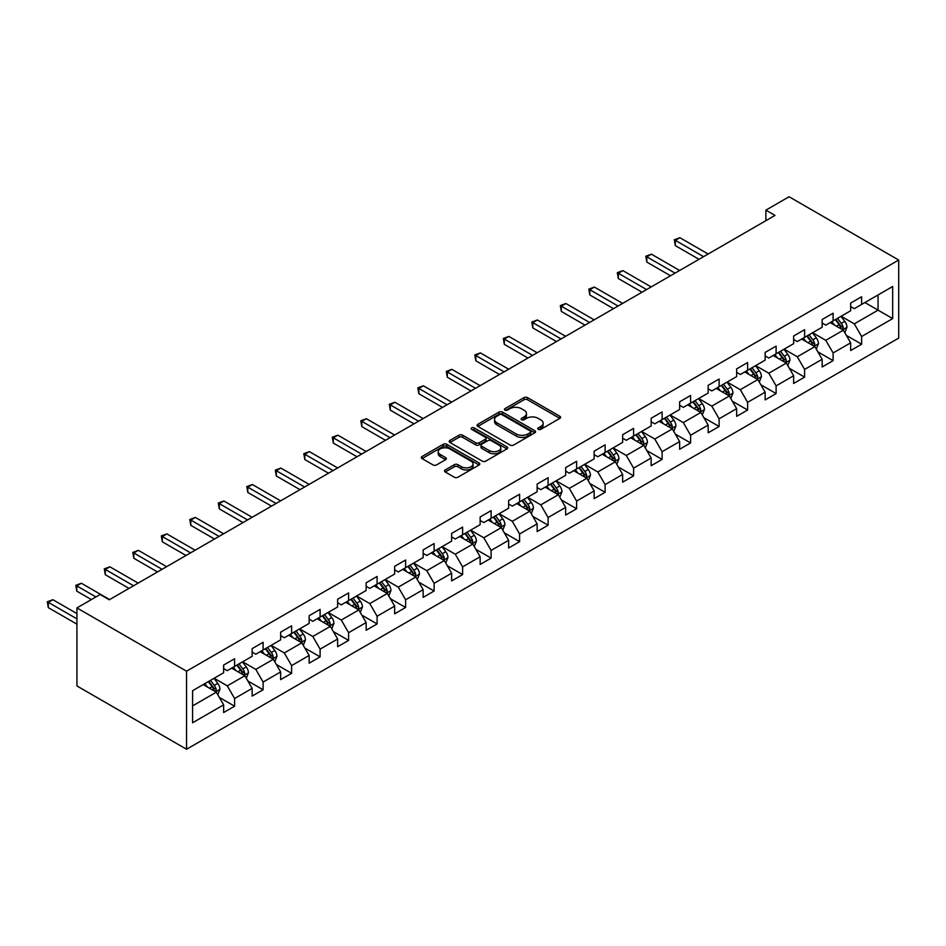 <?xml version="1.0" encoding="UTF-8"?>
<svg xmlns="http://www.w3.org/2000/svg" width="946" height="946" viewBox="0 0 946 946"><rect width="100%" height="100%" fill="white"/><g stroke="black" fill="none" stroke-linecap="round" stroke-linejoin="round"><path stroke-width="1.42" d="M538.298 429.366A1.774 1.029 0 0 0 540.805 429.366L559.855 418.357A2.531 1.466 0 0 0 560.6 417.328A2.531 1.466 0 0 0 559.855 416.287L527.572 397.651A2.531 1.466 0 0 0 523.989 397.651L504.939 408.66A1.774 1.029 0 0 0 504.419 409.382A1.774 1.029 0 0 0 504.939 410.103A1.774 1.029 0 0 0 507.446 410.103L509.918 408.684A8.112 4.683 0 0 1 521.388 408.684L524.084 410.233A8.112 4.683 0 0 1 526.461 413.544A8.112 4.683 0 0 1 524.084 416.855L521.613 418.286A1.774 1.029 0 0 0 521.092 419.007A1.774 1.029 0 0 0 521.613 419.728A1.774 1.029 0 0 0 524.119 419.728L526.591 418.309A8.112 4.683 0 0 1 538.073 418.309L540.757 419.858A8.112 4.683 0 0 1 543.134 423.181A8.112 4.683 0 0 1 540.757 426.492L538.298 427.911A1.774 1.029 0 0 0 537.777 428.633A1.774 1.029 0 0 0 538.298 429.366L538.298 427.911M445.27 469.925A2.531 1.466 0 0 0 444.525 470.954A2.531 1.466 0 0 0 445.27 471.995L454.317 477.222A2.531 1.466 0 0 0 457.911 477.222L479.066 465.006A2.531 1.466 0 0 0 479.811 463.966A2.531 1.466 0 0 0 479.066 462.937L446.784 444.301A2.531 1.466 0 0 0 443.201 444.301L422.046 456.516A2.531 1.466 0 0 0 421.301 457.545A2.531 1.466 0 0 0 422.046 458.585L432.984 464.9A2.531 1.466 0 0 0 436.567 464.9L445.625 459.673A2.531 1.466 0 0 0 446.37 458.633A2.531 1.466 0 0 0 445.625 457.604L440.197 454.47A6.788 3.914 0 0 1 438.211 451.703A6.788 3.914 0 0 1 442.397 448.085A6.788 3.914 0 0 1 449.799 448.924L471.049 461.199A6.788 3.914 0 0 1 473.035 463.966A6.788 3.914 0 0 1 468.838 467.584A6.788 3.914 0 0 1 461.447 466.733L457.911 464.699A2.531 1.466 0 0 0 454.317 464.699L445.27 469.925L445.27 471.995L454.317 466.804L454.317 464.699M898.7 260.044L789.082 196.756L765.882 210.142L775.011 215.416L109.275 599.788L100.134 594.514L76.933 607.911L186.551 671.199L898.7 260.044L898.7 338.089L186.551 749.244L186.551 671.199M510.095 445.022A2.531 1.466 0 0 0 513.678 445.022L534.845 432.807A2.531 1.466 0 0 0 535.578 431.766A2.531 1.466 0 0 0 534.845 430.737L502.563 412.101A2.531 1.466 0 0 0 498.98 412.101L477.813 424.316A2.531 1.466 0 0 0 477.068 425.345A2.531 1.466 0 0 0 477.813 426.386L510.095 445.022M472.338 429.744A1.774 1.029 0 0 1 474.135 429.992L474.135 427.888L506.95 446.831A2.531 1.466 0 0 1 507.695 447.872A2.531 1.466 0 0 1 506.95 448.901L485.795 461.116A2.531 1.466 0 0 1 482.212 461.116L449.929 442.48L458.987 437.3L458.987 435.184L449.929 440.41A2.531 1.466 0 0 0 449.184 441.451A2.531 1.466 0 0 0 449.929 442.48L449.929 440.41M458.987 437.3A2.531 1.466 0 0 1 462.57 437.3L462.57 435.184A2.531 1.466 0 0 0 458.987 435.184M462.57 435.184L475.661 442.74A2.531 1.466 0 0 0 479.244 442.74L485.251 439.275A2.531 1.466 0 0 0 485.996 438.235A2.531 1.466 0 0 0 485.251 437.206L471.628 429.33A1.774 1.029 0 0 1 471.108 428.609A1.774 1.029 0 0 1 472.208 427.663A1.774 1.029 0 0 1 474.135 427.888M219.342 697.403L234.596 706.213L234.596 698.515L252.144 688.392L252.144 696.09L263.106 689.764L263.106 682.054L280.643 671.932L280.643 679.63L291.605 673.304L291.605 665.606L309.141 655.483L309.141 663.181L320.103 656.855L320.103 649.145L337.639 639.023L337.639 646.721L348.601 640.395L348.601 632.697L366.137 622.574L366.137 630.273L377.099 623.934L377.099 616.236L394.648 606.114L394.648 613.812L405.609 607.486L405.609 599.788L423.146 589.665L423.146 597.364L434.108 591.025L434.108 583.327L451.644 573.205L451.644 580.903L462.606 574.577L462.606 566.879L480.142 556.745L480.142 564.455L491.104 558.116L491.104 550.418L508.641 540.296L508.641 547.994L519.602 541.668L519.602 533.97L537.139 523.836L537.139 531.546L548.101 525.207L548.101 517.509L565.649 507.387L565.649 515.085L576.611 508.759L576.611 501.061L594.147 490.927L594.147 498.637L605.109 492.298L605.109 484.6L622.645 474.478L622.645 482.176L633.607 475.85L633.607 468.152L651.144 458.018L651.144 465.728L662.105 459.389L662.105 451.691L679.642 441.569L679.642 449.267L690.604 442.941L690.604 435.243L708.152 425.109L708.152 432.819L719.114 426.48L719.114 418.782L736.65 408.66L736.65 416.358L747.612 410.032L747.612 402.334L765.148 392.2L765.148 399.898L776.11 393.571L776.11 385.873L793.647 375.751L793.647 383.449L804.608 377.123L804.608 369.425L822.145 359.291L822.145 366.989L833.107 360.663L833.107 352.964L850.655 342.842L850.655 350.54L861.617 344.214L861.617 336.516L892.669 318.577L892.669 286.508L878.054 294.951L878.054 310.146L892.669 318.577M234.596 706.213L223.634 712.539L223.634 704.841L192.582 722.768L192.582 690.71L223.634 672.772L223.634 665.073L234.596 658.747L234.596 666.445L252.144 656.323L252.144 648.625L263.106 642.299L263.106 649.997L280.643 639.863L280.643 632.165L291.605 625.838L291.605 633.536L309.141 623.414L309.141 615.716L320.103 609.378L320.103 617.088L337.639 606.954L337.639 599.256L348.601 592.929L348.601 600.627L366.137 590.505L366.137 582.807L377.099 576.469L377.099 584.179L394.648 574.045L394.648 566.347L405.609 560.02L405.609 567.718L423.146 557.596L423.146 549.898L434.108 543.56L434.108 551.27L451.644 541.136L451.644 533.438L462.606 527.111L462.606 534.809L480.142 524.687L480.142 516.989L491.104 510.651L491.104 518.361L508.641 508.227L508.641 500.529L519.602 494.202L519.602 501.9L537.139 491.778L537.139 484.08L548.101 477.742L548.101 485.452L565.649 475.318L565.649 467.62L576.611 461.293L576.611 468.991L594.147 458.869L594.147 451.171L605.109 444.833L605.109 452.543L622.645 442.409L622.645 434.711L633.607 428.384L633.607 436.082L651.144 425.96L651.144 418.262L662.105 411.924L662.105 419.622L679.642 409.5L679.642 401.802L690.604 395.475L690.604 403.173L708.152 393.051L708.152 385.341L719.114 379.015L719.114 386.713L736.65 376.591L736.65 368.893L747.612 362.566L747.612 370.264L765.148 360.142L765.148 352.432L776.11 346.106L776.11 353.804L793.647 343.682L793.647 335.984L804.608 329.657L804.608 337.355L822.145 327.233L822.145 319.523L833.107 313.197L833.107 320.895L850.655 310.773L850.655 303.075L861.617 296.748L861.617 304.446L892.669 286.508M231.675 668.136L244.837 675.728L227.288 685.85L214.139 678.258M223.634 668.562L227.288 670.667L234.596 666.445M227.288 685.85L234.596 698.515M244.837 675.728L252.144 688.392M260.174 651.676L273.335 659.279L255.798 669.401L242.637 661.81M252.144 652.101L255.798 654.206L263.106 649.997M255.798 669.401L263.106 682.054M273.335 659.279L280.643 671.932M288.672 635.227L301.833 642.819L284.297 652.941L271.135 645.349M280.643 635.653L284.297 637.758L291.605 633.536M284.297 652.941L291.605 665.606M301.833 642.819L309.141 655.483M317.182 618.767L330.331 626.37L312.795 636.492L299.634 628.901M309.141 619.192L312.795 621.297L320.103 617.088M312.795 636.492L320.103 649.145M330.331 626.37L337.639 639.023M345.68 602.318L358.83 609.91L341.293 620.032L328.144 612.44M337.639 602.744L341.293 604.849L348.601 600.627M341.293 620.032L348.601 632.697M358.83 609.91L366.137 622.574M374.178 585.858L387.34 593.461L369.791 603.583L356.642 595.992M366.137 586.284L369.791 588.388L377.099 584.179M369.791 603.583L377.099 616.236M387.34 593.461L394.648 606.114M402.677 569.409L415.838 577.001L398.301 587.123L385.14 579.531M394.648 569.835L398.301 571.94L405.609 567.718M398.301 587.123L405.609 599.788M415.838 577.001L423.146 589.665M431.175 552.949L444.336 560.552L426.8 570.675L413.639 563.083M423.146 553.375L426.8 555.479L434.108 551.27M426.8 570.675L434.108 583.327M444.336 560.552L451.644 573.205M459.685 536.5L472.834 544.092L455.298 554.214L442.137 546.622M451.644 536.914L455.298 539.031L462.606 534.809M455.298 554.214L462.606 566.879M472.834 544.092L480.142 556.745M488.183 520.04L501.333 527.643L483.796 537.766L470.647 530.174M480.142 520.466L483.796 522.57L491.104 518.361M483.796 537.766L491.104 550.418M501.333 527.643L508.641 540.296M516.682 503.591L529.831 511.183L512.294 521.305L499.145 513.713M508.641 504.005L512.294 506.122L519.602 501.9M512.294 521.305L519.602 533.97M529.831 511.183L537.139 523.836M545.18 487.131L558.341 494.734L540.793 504.857L527.643 497.265M537.139 487.557L540.793 489.661L548.101 485.452M540.793 504.857L548.101 517.509M558.341 494.734L565.649 507.387M573.678 470.682L586.839 478.274L569.303 488.396L556.142 480.805M565.649 471.096L569.303 473.213L576.611 468.991M569.303 488.396L576.611 501.061M586.839 478.274L594.147 490.927M602.188 454.222L615.338 461.814L597.801 471.948L584.64 464.356M594.147 454.648L597.801 456.752L605.109 452.543M597.801 471.948L605.109 484.6M615.338 461.814L622.645 474.478M630.686 437.773L643.836 445.365L626.299 455.487L613.15 447.896M622.645 438.187L626.299 440.304L633.607 436.082M626.299 455.487L633.607 468.152M643.836 445.365L651.144 458.018M659.185 421.313L672.334 428.905L654.798 439.039L641.648 431.447M651.144 421.739L654.798 423.843L662.105 419.622M654.798 439.039L662.105 451.691M672.334 428.905L679.642 441.569M687.683 404.864L700.844 412.456L683.296 422.578L670.146 414.987M679.642 405.278L683.296 407.395L690.604 403.173M683.296 422.578L690.604 435.243M700.844 412.456L708.152 425.109M716.181 388.404L729.342 395.996L711.806 406.13L698.645 398.526M708.152 388.83L711.806 390.935L719.114 386.713M711.806 406.13L719.114 418.782M729.342 395.996L736.65 408.66M744.691 371.955L757.841 379.547L740.304 389.669L727.143 382.078M736.65 372.369L740.304 374.486L747.612 370.264M740.304 389.669L747.612 402.334M757.841 379.547L765.148 392.2M773.189 355.495L786.339 363.087L768.802 373.221L755.653 365.617M765.148 355.921L768.802 358.026L776.11 353.804M768.802 373.221L776.11 385.873M786.339 363.087L793.647 375.751M801.688 339.046L814.837 346.638L797.301 356.76L784.151 349.169M793.647 339.46L797.301 341.577L804.608 337.355M797.301 356.76L804.608 369.425M814.837 346.638L822.145 359.291M830.186 322.586L843.347 330.178L825.799 340.312L812.649 332.708M822.145 323.012L825.799 325.117L833.107 320.895M825.799 340.312L833.107 352.964M843.347 330.178L850.655 342.842M864.904 302.543L878.054 310.146L854.309 323.851L841.148 316.26M850.655 306.551L854.309 308.668L861.617 304.446M854.309 323.851L861.617 336.516M76.933 607.911L76.933 685.956L186.551 749.244M765.882 210.142L765.882 220.69M192.582 705.893L216.327 692.188L203.177 684.585M216.327 692.188L223.634 704.841M846.363 335.404L861.617 344.214M817.852 351.853L833.107 360.663M789.354 368.313L804.608 377.123M760.856 384.762L776.11 393.571M732.358 401.222L747.612 410.032M703.859 417.683L719.114 426.48M675.349 434.131L690.604 442.941M646.851 450.592L662.105 459.389M618.353 467.04L633.607 475.85M589.855 483.501L605.109 492.298M561.356 499.949L576.611 508.759M532.846 516.41L548.101 525.207M504.348 532.858L519.602 541.668M475.85 549.319L491.104 558.116M447.352 565.767L462.606 574.577M418.853 582.228L434.108 591.025M390.343 598.676L405.609 607.486M361.845 615.137L377.099 623.934M333.347 631.585L348.601 640.395M304.849 648.045L320.103 656.855M276.35 664.494L291.605 673.304M247.84 680.954L263.106 689.764M539.007 429.614L540.757 428.597A8.112 4.683 0 0 0 543.134 425.286L543.134 423.181M526.461 413.544L526.461 415.661A8.112 4.683 0 0 1 524.084 418.972L522.322 419.989M559.819 418.38L527.572 399.768A2.531 1.466 0 0 0 523.989 399.768L505.649 410.351M534.809 432.819L502.563 414.206A2.531 1.466 0 0 0 498.98 414.206L477.848 426.41M530.351 432.499A1.774 1.029 0 0 0 530.872 431.766A1.774 1.029 0 0 0 530.351 431.045L502.019 414.691A1.774 1.029 0 0 0 499.512 414.691L496.91 416.193A8.112 4.683 0 0 0 494.533 419.504A8.112 4.683 0 0 0 496.91 422.815L516.28 433.989A8.112 4.683 0 0 0 527.762 433.989L530.351 432.499L530.351 434.604A1.774 1.029 0 0 0 530.872 433.883L530.872 431.766M494.533 419.504L494.533 421.609A8.112 4.683 0 0 0 496.91 424.92L496.91 422.815M530.351 434.604L527.762 436.106A8.112 4.683 0 0 1 516.28 436.106L496.91 424.92M462.57 437.3L475.661 444.857A2.531 1.466 0 0 0 479.244 444.857L485.251 441.38A2.531 1.466 0 0 0 485.996 440.351L485.996 438.235M474.135 429.992L506.926 448.924M489.248 450.592A6.788 3.914 0 0 0 496.638 451.431A6.788 3.914 0 0 0 500.824 447.813A6.788 3.914 0 0 0 498.838 445.046L491.352 440.73A2.531 1.466 0 0 0 487.769 440.73L481.762 444.194A2.531 1.466 0 0 0 481.017 445.223A2.531 1.466 0 0 0 481.762 446.264L489.248 450.592L489.248 452.696A6.788 3.914 0 0 0 496.638 453.548A6.788 3.914 0 0 0 500.824 449.929L500.824 447.813M481.017 445.223L481.017 447.34A2.531 1.466 0 0 0 481.762 448.369L481.762 446.264M489.248 452.696L481.762 448.369M473.035 463.966L473.035 466.082A6.788 3.914 0 0 1 468.838 469.701A6.788 3.914 0 0 1 461.447 468.849L457.911 466.804A2.531 1.466 0 0 0 454.317 466.804M438.211 451.703L438.211 453.808A6.788 3.914 0 0 0 440.197 456.575L440.197 454.47M445.59 459.697L440.197 456.575M479.031 465.018L446.784 446.406A2.531 1.466 0 0 0 443.201 446.406L422.082 458.609M844.79 332.685L846.954 327.21A6.847 3.95 -120 0 0 844.778 321.38L841.006 316.342M834.431 325.034L831.865 321.616M708.152 254.025L679.89 237.706L675.314 240.343L675.314 245.617L699.011 259.299M842.283 329.575L843.264 327.493A6.847 3.95 -120 0 0 841.301 323.378L837.529 318.353M835.815 319.334L840.001 324.927A3.488 2.01 60 0 1 840.639 325.98L843.264 327.493M835.342 319.618L839.114 324.644A6.847 3.95 60 0 1 841.077 328.77M675.314 245.617L674.309 239.764L703.576 256.662M674.309 239.764L679.89 237.706M816.292 349.133L818.456 343.658A6.847 3.95 -120 0 0 816.28 337.828L812.508 332.803M805.933 341.494L803.367 338.077M679.642 270.485L651.38 254.167L646.816 256.804L646.816 262.077L670.513 275.759M813.785 346.023L814.766 343.954A6.847 3.95 -120 0 0 812.803 339.839L809.031 334.801M807.316 335.795L811.502 341.376A3.488 2.01 60 0 1 812.129 342.44L814.766 343.954M806.843 336.067L810.616 341.104A6.847 3.95 60 0 1 812.567 345.219M646.816 262.077L645.811 256.224L675.077 273.122M645.811 256.224L651.38 254.167M787.782 365.594L789.957 360.119A6.847 3.95 -120 0 0 787.77 354.289L783.998 349.251M777.435 357.943L774.869 354.525M651.144 286.934L622.882 270.615L618.317 273.252L618.317 278.526L642.015 292.208M785.286 362.484L786.268 360.414A6.847 3.95 -120 0 0 784.305 356.287L780.533 351.262M778.818 352.243L783.004 357.836A3.488 2.01 60 0 1 783.631 358.889L786.268 360.414M778.333 352.527L782.106 357.553A6.847 3.95 60 0 1 784.068 361.679M618.317 278.526L617.312 272.673L646.579 289.571M617.312 272.673L622.882 270.615M759.283 382.042L761.459 376.567A6.847 3.95 -120 0 0 759.271 370.737L755.499 365.712M748.925 374.403L746.37 370.986M622.645 303.394L594.384 287.076L589.819 289.713L589.819 294.986L613.516 308.668M756.776 378.932L757.758 376.863A6.847 3.95 -120 0 0 755.807 372.748L752.035 367.71M750.32 368.704L754.494 374.285A3.488 2.01 60 0 1 755.133 375.349L757.758 376.863M749.835 368.975L753.607 374.013A6.847 3.95 60 0 1 755.57 378.128M589.819 294.986L588.814 289.133L618.081 306.031M588.814 289.133L594.384 287.076M730.785 398.503L732.961 393.028A6.847 3.95 -120 0 0 730.773 387.198L727.001 382.16M720.426 390.852L717.872 387.434M594.147 319.843L565.885 303.524L561.321 306.161L561.321 311.435L585.006 325.117M728.278 395.393L729.26 393.323A6.847 3.95 -120 0 0 727.297 389.196L723.536 384.171M721.81 385.152L725.996 390.745A3.488 2.01 60 0 1 726.634 391.798L729.26 393.323M721.337 385.436L725.109 390.462A6.847 3.95 60 0 1 727.072 394.588M561.321 311.435L560.316 305.582L589.583 322.48M560.316 305.582L565.885 303.524M702.287 414.951L704.463 409.476A6.847 3.95 -120 0 0 702.275 403.646L698.503 398.621M691.928 407.312L689.362 403.895M565.649 336.303L537.387 319.985L532.811 322.621L532.811 327.895L556.508 341.577M699.78 411.841L700.761 409.772A6.847 3.95 -120 0 0 698.798 405.657L695.026 400.619M693.312 401.612L697.498 407.194A3.488 2.01 60 0 1 698.136 408.258L700.761 409.772M692.839 401.884L696.611 406.922A6.847 3.95 60 0 1 698.574 411.037M532.811 327.895L531.806 322.042L561.073 338.94M531.806 322.042L537.387 319.985M673.788 431.411L675.952 425.937A6.847 3.95 -120 0 0 673.777 420.107L670.005 415.069M663.43 423.761L660.864 420.343M537.139 352.752L508.877 336.433L504.313 339.07L504.313 344.344L528.01 358.026M671.282 428.302L672.263 426.232A6.847 3.95 -120 0 0 670.3 422.105L666.528 417.08M664.813 418.061L668.999 423.654A3.488 2.01 60 0 1 669.626 424.707L672.263 426.232M664.34 418.345L668.113 423.37A6.847 3.95 60 0 1 670.064 427.497M504.313 344.344L503.307 338.491L532.574 355.389M503.307 338.491L508.877 336.433M645.278 447.86L647.454 442.385A6.847 3.95 -120 0 0 645.267 436.555L641.494 431.53M634.932 440.221L632.366 436.804M508.641 369.212L480.379 352.893L475.814 355.53L475.814 360.804L499.512 374.486M642.783 444.75L643.765 442.681A6.847 3.95 -120 0 0 641.802 438.566L638.03 433.528M636.315 434.521L640.501 440.103A3.488 2.01 60 0 1 641.128 441.167L643.765 442.681M635.842 434.793L639.602 439.831A6.847 3.95 60 0 1 641.565 443.946M475.814 360.804L474.809 354.951L504.076 371.849M474.809 354.951L480.379 352.893M616.78 464.32L618.956 458.845A6.847 3.95 -120 0 0 616.768 453.016L612.996 447.978M606.421 456.67L603.867 453.252M480.142 385.661L451.881 369.342L447.316 371.979L447.316 377.253L471.013 390.935M614.273 461.21L615.255 459.141A6.847 3.95 -120 0 0 613.304 455.014L609.531 449.989M607.817 450.97L611.991 456.563A3.488 2.01 60 0 1 612.63 457.616L615.255 459.141M607.332 451.254L611.104 456.279A6.847 3.95 60 0 1 613.067 460.406M447.316 377.253L446.311 371.4L475.578 388.298M446.311 371.4L451.881 369.342M588.282 480.769L590.458 475.294A6.847 3.95 -120 0 0 588.27 469.464L584.498 464.439M577.923 473.13L575.369 469.713M451.644 402.121L423.382 385.802L418.818 388.439L418.818 393.713L442.503 407.395M585.775 477.659L586.757 475.59A6.847 3.95 -120 0 0 584.794 471.475L581.033 466.437M579.307 467.43L583.493 473.012A3.488 2.01 60 0 1 584.131 474.076L586.757 475.59M578.834 467.702L582.606 472.74A6.847 3.95 60 0 1 584.569 476.855M418.818 393.713L417.813 387.86L447.08 404.758M417.813 387.86L423.382 385.802M559.784 497.229L561.959 491.754A6.847 3.95 -120 0 0 559.772 485.925L556 480.887M549.425 489.579L546.859 486.161M423.146 418.57L394.884 402.251L390.308 404.888L390.308 410.162L414.005 423.843M557.277 494.119L558.258 492.05A6.847 3.95 -120 0 0 556.295 487.923L552.523 482.898M550.809 483.879L554.995 489.472A3.488 2.01 60 0 1 555.633 490.525L558.258 492.05M550.336 484.163L554.108 489.188A6.847 3.95 60 0 1 556.071 493.315M390.308 410.162L389.303 404.309L418.57 421.207M389.303 404.309L394.884 402.251M531.285 513.678L533.449 508.203A6.847 3.95 -120 0 0 531.274 502.373L527.501 497.348M520.927 506.039L518.361 502.622M394.636 435.03L366.374 418.711L361.81 421.348L361.81 426.622L385.507 440.304M528.779 510.568L529.76 508.499A6.847 3.95 -120 0 0 527.797 504.384L524.025 499.346M522.31 500.339L526.496 505.921A3.488 2.01 60 0 1 527.123 506.985L529.76 508.499M521.837 500.611L525.609 505.649A6.847 3.95 60 0 1 527.561 509.764M361.81 426.622L360.804 420.769L390.071 437.667M360.804 420.769L366.374 418.711M502.775 530.138L504.951 524.663A6.847 3.95 -120 0 0 502.764 518.834L498.991 513.796M492.428 522.488L489.862 519.07M366.137 451.479L337.876 435.16L333.311 437.797L333.311 443.071L357.009 456.752M500.28 527.028L501.262 524.959A6.847 3.95 -120 0 0 499.299 520.832L495.527 515.807M493.812 516.788L497.998 522.381A3.488 2.01 60 0 1 498.625 523.434L501.262 524.959M493.339 517.072L497.099 522.097A6.847 3.95 60 0 1 499.062 526.224M333.311 443.071L332.306 437.218L361.573 454.115M332.306 437.218L337.876 435.16M474.277 546.587L476.453 541.112A6.847 3.95 -120 0 0 474.265 535.282L470.493 530.257M463.918 538.948L461.364 535.531M337.639 467.939L309.377 451.62L304.813 454.257L304.813 459.531L328.51 473.213M471.77 543.477L472.752 541.408A6.847 3.95 -120 0 0 470.801 537.293L467.028 532.255M465.314 533.248L469.488 538.83A3.488 2.01 60 0 1 470.127 539.894L472.752 541.408M464.829 533.52L468.601 538.558A6.847 3.95 60 0 1 470.564 542.673M304.813 459.531L303.808 453.678L333.075 470.576M303.808 453.678L309.377 451.62M445.779 563.047L447.955 557.572A6.847 3.95 -120 0 0 445.767 551.743L441.995 546.705M435.42 555.397L432.866 551.979M309.141 484.387L280.879 468.069L276.315 470.706L276.315 475.98L300 489.661M443.272 559.937L444.253 557.868A6.847 3.95 -120 0 0 442.29 553.741L438.53 548.715M436.804 549.709L440.99 555.29A3.488 2.01 60 0 1 441.628 556.343L444.253 557.868M436.331 549.981L440.103 555.006A6.847 3.95 60 0 1 442.066 559.133M276.315 475.98L275.31 470.127L304.577 487.024M275.31 470.127L280.879 468.069M417.281 579.508L419.456 574.033A6.847 3.95 -120 0 0 417.269 568.191L413.497 563.166M406.922 571.857L404.356 568.44M280.643 500.848L252.381 484.529L247.805 487.166L247.805 492.44L271.502 506.122M414.774 576.386L415.755 574.317A6.847 3.95 -120 0 0 413.792 570.202L410.02 565.164M408.305 566.157L412.491 571.739A3.488 2.01 60 0 1 413.13 572.803L415.755 574.317M407.832 566.429L411.605 571.467A6.847 3.95 60 0 1 413.568 575.582M247.805 492.44L246.8 486.587L276.066 503.485M246.8 486.587L252.381 484.529M388.782 595.956L390.946 590.481A6.847 3.95 -120 0 0 388.771 584.652L384.998 579.614M378.424 588.306L375.858 584.888M252.133 517.296L223.871 500.978L219.306 503.615L219.306 508.889L243.004 522.57M386.275 592.846L387.257 590.777A6.847 3.95 -120 0 0 385.294 586.65L381.522 581.624M379.807 582.618L383.993 588.199A3.488 2.01 60 0 1 384.62 589.252L387.257 590.777M379.334 582.89L383.106 587.927A6.847 3.95 60 0 1 385.057 592.042M219.306 508.889L218.301 503.036L247.568 519.933M218.301 503.036L223.871 500.978M360.272 612.417L362.448 606.942A6.847 3.95 -120 0 0 360.26 601.112L356.488 596.075M349.925 604.766L347.359 601.349M223.634 533.757L195.373 517.438L190.808 520.075L190.808 525.349L214.506 539.031M357.777 609.295L358.759 607.226A6.847 3.95 -120 0 0 356.796 603.11L353.024 598.073M351.309 599.066L355.495 604.648A3.488 2.01 60 0 1 356.122 605.712L358.759 607.226M350.836 599.338L354.596 604.376A6.847 3.95 60 0 1 356.559 608.491M190.808 525.349L189.803 519.496L219.07 536.394M189.803 519.496L195.373 517.438M331.774 628.865L333.95 623.39A6.847 3.95 -120 0 0 331.762 617.561L327.99 612.523M321.415 621.215L318.861 617.797M195.136 550.205L166.874 533.899L162.31 536.536L162.31 541.81L186.007 555.479M329.267 625.755L330.249 623.686A6.847 3.95 -120 0 0 328.297 619.559L324.525 614.533M322.811 615.527L326.985 621.108A3.488 2.01 60 0 1 327.623 622.161L330.249 623.686M322.326 615.799L326.098 620.836A6.847 3.95 60 0 1 328.061 624.951M162.31 541.81L161.305 535.944L190.572 552.842M161.305 535.944L166.874 533.899M303.276 645.326L305.452 639.851A6.847 3.95 -120 0 0 303.264 634.021L299.492 628.984M292.917 637.675L290.363 634.258M166.638 566.666L138.376 550.347L133.812 552.984L133.812 558.258L157.497 571.94M300.769 642.204L301.75 640.135A6.847 3.95 -120 0 0 299.787 636.019L296.027 630.982M294.301 631.975L298.487 637.557A3.488 2.01 60 0 1 299.125 638.621L301.75 640.135M293.828 632.247L297.6 637.285A6.847 3.95 60 0 1 299.563 641.4M133.812 558.258L132.807 552.405L162.073 569.303M132.807 552.405L138.376 550.347M274.778 661.774L276.953 656.299A6.847 3.95 -120 0 0 274.766 650.47L270.994 645.432M264.419 654.135L261.853 650.706M138.14 583.114L109.878 566.808L105.302 569.445L105.302 574.719L128.999 588.388M272.271 658.664L273.252 656.595A6.847 3.95 -120 0 0 271.289 652.48L267.517 647.442M265.802 648.436L269.988 654.017A3.488 2.01 60 0 1 270.627 655.07L273.252 656.595M265.329 648.708L269.102 653.745A6.847 3.95 60 0 1 271.064 657.86M105.302 574.719L104.297 568.853L133.563 585.751M104.297 568.853L109.878 566.808M246.279 678.235L248.443 672.76A6.847 3.95 -120 0 0 246.267 666.93L242.495 661.893M235.921 670.584L233.355 667.167M109.63 599.575L81.368 583.256L76.803 585.893L76.803 591.167L91.36 599.575M243.772 675.113L244.754 673.044A6.847 3.95 -120 0 0 242.791 668.928L239.019 663.891M237.304 664.884L241.49 670.466A3.488 2.01 60 0 1 242.117 671.53L244.754 673.044M236.831 665.156L240.603 670.194A6.847 3.95 60 0 1 242.554 674.309M76.803 591.167L75.798 585.314L95.936 596.938M75.798 585.314L81.368 583.256M217.769 694.683L219.945 689.208A6.847 3.95 -120 0 0 217.757 683.379L213.997 678.341M207.422 687.044L204.856 683.615M76.933 613.599L52.87 599.717L48.305 602.354L48.305 607.628L76.933 624.147M215.274 691.573L216.256 689.504A6.847 3.95 -120 0 0 214.293 685.389L210.52 680.351M208.806 681.345L212.992 686.926A3.488 2.01 60 0 1 213.619 687.979L216.256 689.504M208.333 681.617L212.093 686.654A6.847 3.95 60 0 1 214.056 690.769M48.305 607.628L47.3 601.774L76.933 618.873M47.3 601.774L52.87 599.717M540.757 428.597L540.757 426.492M521.613 419.728L521.613 418.286M524.084 418.972L524.084 416.855M504.939 410.103L504.939 408.66M523.989 399.768L523.989 397.651M527.572 399.768L527.572 397.651M559.855 418.357L559.855 416.287M477.813 426.386L477.813 424.316M498.98 414.206L498.98 412.101M502.563 414.206L502.563 412.101M534.845 432.807L534.845 430.737M516.28 436.106L516.28 433.989M527.762 436.106L527.762 433.989M475.661 444.857L475.661 442.74M479.244 444.857L479.244 442.74M485.251 441.38L485.251 439.275M506.95 448.901L506.95 446.831M457.911 466.804L457.911 464.699M461.447 468.849L461.447 466.733M445.625 459.673L445.625 457.604M422.046 458.585L422.046 456.516M443.201 446.406L443.201 444.301M446.784 446.406L446.784 444.301M479.066 465.006L479.066 462.937M842.661 329.787L846.918 327.34M841.301 323.378L844.778 321.38M836.43 326.193L839.114 324.644M814.163 346.248L818.42 343.8M812.803 339.839L816.28 337.828M807.931 342.653L810.616 341.104M785.665 362.696L789.91 360.249M784.305 356.287L787.77 354.289M779.433 359.102L782.106 357.553M757.167 379.157L761.412 376.709M755.807 372.748L759.271 370.737M750.935 375.562L753.607 374.013M728.668 395.605L732.913 393.158M727.297 389.196L730.773 387.198M722.437 392.011L725.109 390.462M700.17 412.066L704.415 409.618M698.798 405.657L702.275 403.646M693.926 408.471L696.611 406.922M671.66 428.514L675.917 426.067M670.3 422.105L673.777 420.107M665.428 424.92L668.113 423.37M643.162 444.975L647.407 442.527M641.802 438.566L645.267 436.555M636.93 441.38L639.602 439.831M614.663 461.423L618.909 458.976M613.304 455.014L616.768 453.016M608.432 457.829L611.104 456.279M586.165 477.884L590.41 475.436M584.794 471.475L588.27 469.464M579.933 474.289L582.606 472.74M557.667 494.344L561.912 491.885M556.295 487.923L559.772 485.925M551.423 490.738L554.108 489.188M529.157 510.793L533.414 508.345M527.797 504.384L531.274 502.373M522.925 507.198L525.609 505.649M500.659 527.253L504.904 524.794M499.299 520.832L502.764 518.834M494.427 523.646L497.099 522.097M472.16 543.702L476.406 541.254M470.801 537.293L474.265 535.282M465.929 540.107L468.601 538.558M443.662 560.162L447.907 557.702M442.29 553.741L445.767 551.743M437.43 556.555L440.103 555.006M415.164 576.611L419.409 574.163M413.792 570.202L417.269 568.191M408.92 573.016L411.605 571.467M386.654 593.071L390.911 590.611M385.294 586.65L388.771 584.652M380.422 589.464L383.106 587.927M358.156 609.52L362.401 607.072M356.796 603.11L360.26 601.112M351.924 605.925L354.596 604.376M329.657 625.98L333.903 623.52M328.297 619.559L331.762 617.561M323.426 622.373L326.098 620.836M301.159 642.429L305.404 639.981M299.787 636.019L303.264 634.021M294.927 638.834L297.6 637.285M272.661 658.889L276.906 656.429M271.289 652.48L274.766 650.47M266.417 655.282L269.102 653.745M244.151 675.338L248.408 672.89M242.791 668.928L246.267 666.93M237.919 671.743L240.603 670.194M215.653 691.798L219.898 689.338M214.293 685.389L217.757 683.379M209.421 688.191L212.093 686.654"/></g></svg>
